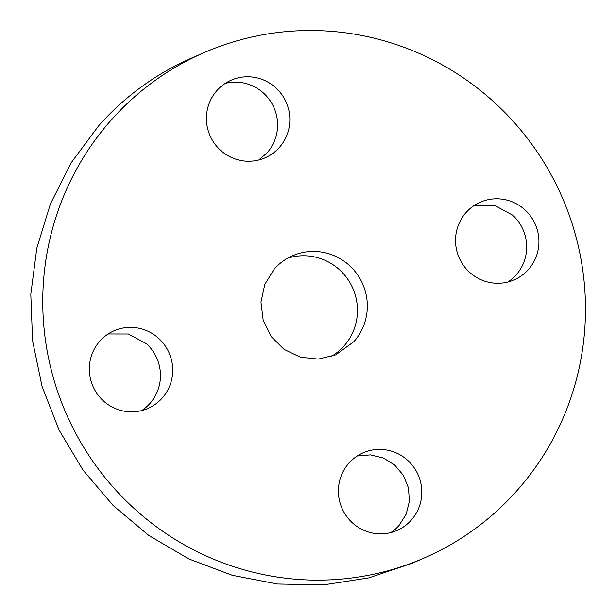 <?xml version="1.0" encoding="UTF-8"?>
<svg xmlns="http://www.w3.org/2000/svg" width="616" height="616" viewBox="0 0 616 616"><rect width="100%" height="100%" fill="white"/><g stroke="black" fill="none" stroke-linecap="round" stroke-linejoin="round"><path stroke-width="0.92" d="M330.73 356.749A54.046 53.053 66.4 0 0 344.082 345.923A54.046 53.053 66.4 0 0 348.718 280.65A54.046 53.053 66.4 0 0 287.641 258.22M353.954 341.603A54.046 53.053 66.4 0 0 357.041 274.058A54.046 53.053 66.4 0 0 292.461 255.802A54.046 53.053 66.4 0 0 274.289 269.038L264.811 284.376L260.961 302.102L263.178 320.189L271.202 336.59L284.122 349.418L300.462 357.218L318.364 359.097L335.782 354.839L353.954 341.603M517.248 490.328A275.614 270.547 66.4 0 0 532.994 145.9A275.614 270.547 66.4 0 0 203.68 52.807A275.614 270.547 66.4 0 0 110.996 120.312A275.614 270.547 66.4 0 0 95.249 464.741A275.614 270.547 66.4 0 0 424.563 557.842A275.614 270.547 66.4 0 0 517.248 490.328M103.365 400.839A42.358 41.58 66.4 0 0 147.994 408.416A42.358 41.58 66.4 0 0 158.674 338.377A42.358 41.58 66.4 0 0 114.045 330.8A42.358 41.58 66.4 0 0 103.365 400.839M348.879 463.209A42.358 41.58 66.4 0 0 346.462 516.139A42.358 41.58 66.4 0 0 397.074 530.445A42.358 41.58 66.4 0 0 411.319 520.073A42.358 41.58 66.4 0 0 413.736 467.136A42.358 41.58 66.4 0 0 363.124 452.829A42.358 41.58 66.4 0 0 348.879 463.209M469.569 272.272A42.358 41.58 66.4 0 0 514.198 279.849A42.358 41.58 66.4 0 0 524.878 209.81A42.358 41.58 66.4 0 0 480.249 202.233A42.358 41.58 66.4 0 0 469.569 272.272M279.364 147.44A42.358 41.58 66.4 0 0 281.781 94.502A42.358 41.58 66.4 0 0 231.169 80.196A42.358 41.58 66.4 0 0 216.924 90.575A42.358 41.58 66.4 0 0 214.507 143.505A42.358 41.58 66.4 0 0 265.119 157.811A42.358 41.58 66.4 0 0 279.364 147.44M203.68 52.807L191.437 58.158A275.614 270.547 66.4 0 0 98.752 125.672L71.279 162.639L50.435 203.865L36.814 248.156L30.8 294.24L32.579 340.802L42.088 386.494L59.059 430.014L83.006 470.1L113.236 505.605L148.895 535.52L188.935 558.974L232.224 575.29L277.516 584.014L323.508 584.884L368.876 577.877L412.32 563.193L424.563 557.842M141.649 410.587A42.358 41.58 66.4 0 0 146.431 343.728L128.428 334.011L108.139 333.98M390.729 532.624A42.358 41.58 66.4 0 0 399.076 525.425L406.175 514.191L409.409 501.216L408.439 487.818L403.372 475.344L394.717 465.057L383.352 457.996L370.416 454.877L357.226 456.009M507.861 282.02A42.358 41.58 66.4 0 0 512.635 215.161L494.64 205.444L474.351 205.413M258.774 159.991L267.121 152.791A42.358 41.58 66.4 0 0 271.417 102.71A42.358 41.58 66.4 0 0 225.271 83.376"/></g></svg>
